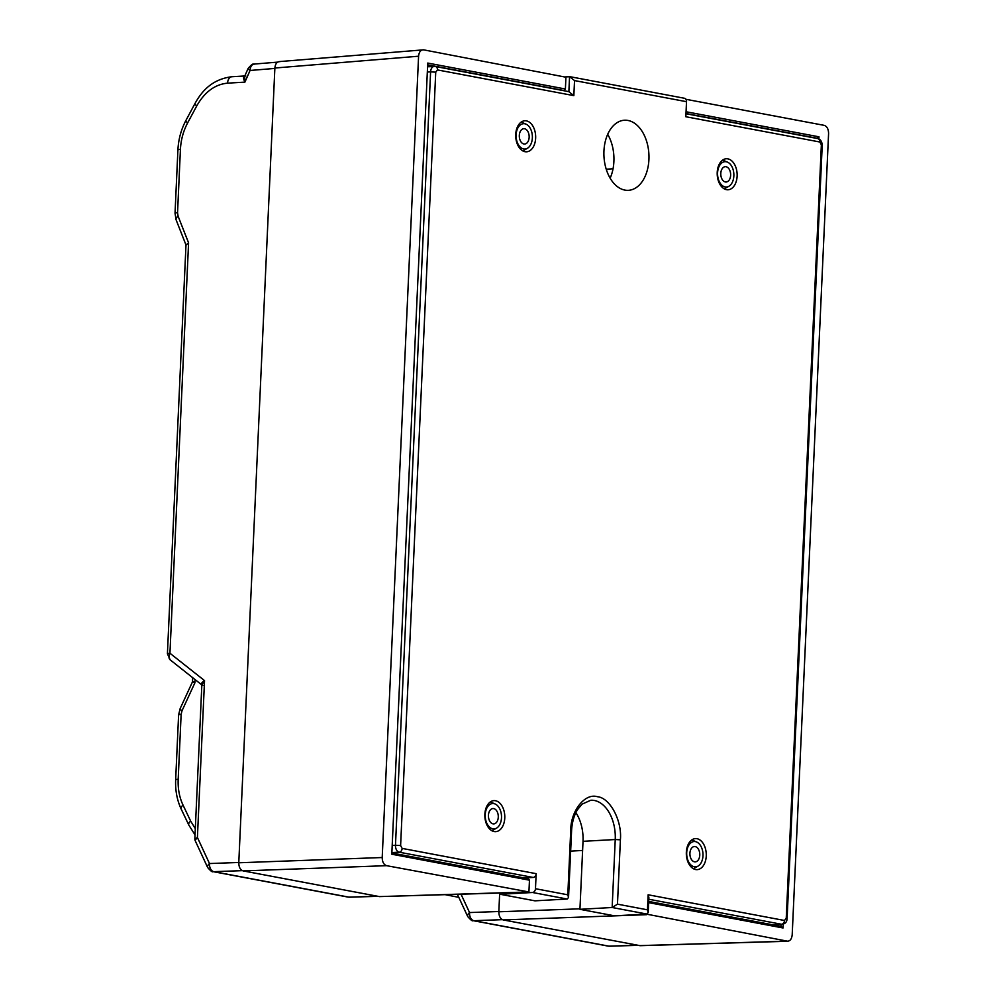 <?xml version="1.0" encoding="UTF-8"?>
<svg xmlns="http://www.w3.org/2000/svg" width="996" height="996" viewBox="0 0 996 996"><rect width="100%" height="100%" fill="white"/><g stroke="black" fill="none" stroke-linecap="round" stroke-linejoin="round"><path stroke-width="1.49" d="M382.203 857.531L418.581 56.212C419.079 51.892 420.76 49.775 423.599 49.837L565.927 77.215L565.392 89.005L427.732 63.059L391.802 854.219L529.461 880.178L528.926 891.955L386.56 865.673C383.746 864.677 382.302 861.963 382.203 857.531L238.779 862.773C238.878 867.192 240.322 869.906 243.136 870.902L386.56 865.673M279.876 61.652C277.037 61.59 275.357 63.707 274.871 68.027L238.779 862.773M279.067 61.615L423.599 49.837M528.926 891.955L379.451 896.599L527.78 892.217M499.681 893.063L498.834 911.788C498.934 916.22 500.378 918.935 503.192 919.918L640.167 945.677L787.836 941.245L644.86 913.818M379.451 896.599L243.136 870.902M391.851 853.012L528.378 878.746L529.461 880.178M565.392 89.005L564.172 90.561L427.645 64.827M685.895 99.289L824.227 125.359C827.029 126.355 828.485 129.069 828.585 133.501L792.193 934.821C791.696 939.141 790.027 941.257 787.176 941.183L639.507 945.615M563.375 90.624L564.172 90.561M818.886 138.942L818.973 136.813L686.057 111.751M648.645 902.637L783.055 927.973L783.23 924.114M818.973 136.813L816.795 138.183L685.983 113.519M783.055 927.973L781.001 926.367L781.088 924.363M816.782 138.394L815.973 138.232M648.707 901.43L781.001 926.367M624.853 190.087A35.097 22.497 -93.2 0 1 603.887 153.782A35.097 22.497 -93.2 0 1 624.48 120.23A35.097 22.497 -93.2 0 1 628.015 120.466A35.097 22.497 -93.2 0 1 648.981 156.77A35.097 22.497 -93.2 0 1 628.389 190.323A35.097 22.497 -93.2 0 1 624.853 190.087M524.992 151.691A15.538 9.96 -93.2 0 1 515.704 135.618A15.538 9.96 -93.2 0 1 524.817 120.777A15.538 9.96 -93.2 0 1 526.386 120.877A15.538 9.96 -93.2 0 1 535.674 136.95A15.538 9.96 -93.2 0 1 526.548 151.803A15.538 9.96 -93.2 0 1 524.992 151.691M648.197 912.485L647.462 909.821L648.135 894.782L648.882 897.446L648.197 912.485L646.827 914.042L614.607 915.847L579.933 909.311L583.021 841.321A35.097 22.497 86.8 0 0 575.875 812.624M726.47 189.676A15.538 9.96 -93.2 0 1 717.195 173.603A15.538 9.96 -93.2 0 1 726.308 158.75A15.538 9.96 -93.2 0 1 727.877 158.862A15.538 9.96 -93.2 0 1 737.152 174.935A15.538 9.96 -93.2 0 1 728.039 189.775A15.538 9.96 -93.2 0 1 726.47 189.676M494.116 831.548A15.538 9.96 -93.2 0 1 484.84 815.475A15.538 9.96 -93.2 0 1 493.954 800.622A15.538 9.96 -93.2 0 1 495.51 800.734A15.538 9.96 -93.2 0 1 504.798 816.807A15.538 9.96 -93.2 0 1 495.684 831.66A15.538 9.96 -93.2 0 1 494.116 831.548M695.594 869.533A15.538 9.96 -93.2 0 1 686.319 853.46A15.538 9.96 -93.2 0 1 695.432 838.607A15.538 9.96 -93.2 0 1 697.001 838.707A15.538 9.96 -93.2 0 1 706.276 854.78A15.538 9.96 -93.2 0 1 697.163 869.633A15.538 9.96 -93.2 0 1 695.594 869.533M610.137 178.197A35.097 22.497 86.8 0 0 607.697 134.311M583.021 841.321L615.242 839.528A35.097 22.497 -93.2 0 0 594.338 800.473A35.097 22.497 -93.2 0 0 590.802 800.249L582.025 804.158L577.381 809.835C573.945 815.575 572.015 822.559 571.58 830.776L568.542 897.471L567.172 899.027L534.952 900.832L500.278 894.296L500.341 893.038M391.876 852.588L399.172 852.19L533.184 877.451L524.17 877.949M533.184 877.451A3.66 2.776 -79.3 0 0 536.159 873.666L535.475 888.718A3.66 2.776 100.7 0 1 532.499 892.491L500.278 894.296M568.542 897.471L567.807 894.806L570.72 830.452C570.658 810.918 584.864 792.878 597.301 796.7C609.876 797.584 622.214 820.629 620.396 839.815L615.242 839.528L612.154 907.505L579.933 909.311M648.135 894.782L784.487 920.478L786.242 918.25L821.364 144.843L819.845 142.005L685.833 116.744L686.518 101.692A3.66 2.776 -79.3 0 0 684.389 98.255L570.098 76.717L565.504 76.891M646.827 914.042L612.154 907.505L617.47 904.169L647.462 909.821M568.865 91.657L569.55 76.667L574.53 80.576L573.845 95.628L568.865 91.719M195.104 679.571L194.955 682.708C192.016 681.824 191.767 681.588 194.22 681.999M194.955 682.708L182.007 710.758A7.308 1.581 -155.2 0 1 180.151 708.567L192.502 681.824L192.689 677.666M186.028 245.091L188.58 242.862L169.943 653.252A7.308 4.519 128.3 0 0 170.191 659.862L167.415 653.799A7.308 0.872 2.6 0 1 169.943 653.252L204.541 680.604L201.839 684.937L170.191 659.862M277.573 62.138L254.241 64.055A7.308 4.768 85.3 0 0 250.058 70.467A7.308 1.482 -156.1 0 1 248.153 68.388L244.655 76.306L244.904 82.133L227.574 83.154C214.949 84.386 204.666 91.981 196.747 105.925L187.646 122.882C183.314 131.049 180.911 139.888 180.425 149.388L177.549 212.696L178.097 216.207L188.58 242.862M637.726 945.279L608.905 946.15A7.308 4.607 88.3 0 0 609.54 946.2A7.308 4.607 88.3 0 0 609.552 946.2L638.05 945.341M202.91 685.323C200.47 684.563 201.018 682.995 204.541 680.604L197.407 837.499L195.054 840.338L194.83 839.255L197.407 837.499L209.484 863.544A7.308 4.793 87.9 0 0 213.841 871.674L242.327 870.641M195.054 840.35L207.641 867.504A7.308 3.349 -24.9 0 1 209.484 863.544L238.791 862.474M194.83 839.292L201.839 684.937M274.846 68.425L250.058 70.467L244.904 82.133C242.9 77.937 243.211 75.895 245.813 75.982M182.007 710.758L181.135 714.356L178.184 779.295C177.798 788.795 179.405 797.385 183.027 805.079L190.634 821.053L195.316 828.66M457.401 894.333L467.697 916.519A7.308 3.349 -24.9 0 1 469.539 912.56A7.308 4.793 87.9 0 0 473.897 920.702L608.905 946.15A7.308 5.54 100.7 0 1 607.971 946.076L609.552 946.2M207.641 867.504C210.741 871.039 212.497 872.409 212.92 871.612A7.308 5.54 -79.3 0 0 213.841 871.674L348.849 897.122A7.308 4.607 88.3 0 0 349.496 897.184L377.994 896.325M733.853 175.881A12.699 8.142 -93.2 0 1 728.86 186.289A12.699 8.142 -93.2 0 1 717.581 172.818A12.699 8.142 -93.2 0 1 727.516 162.136A12.699 8.142 -93.2 0 1 733.853 175.881M720.793 173.416A7.682 4.918 -93.2 0 1 726.059 166.73A7.682 4.918 -93.2 0 1 730.628 175.271A7.682 4.918 -93.2 0 1 725.374 181.957A7.682 4.918 -93.2 0 1 720.793 173.416M532.362 137.896A12.699 8.142 -93.2 0 1 527.37 148.304A12.699 8.142 -93.2 0 1 516.102 134.834A12.699 8.142 -93.2 0 1 526.025 124.151A12.699 8.142 -93.2 0 1 532.362 137.896M519.314 135.444A7.682 4.918 -93.2 0 1 524.581 128.758A7.682 4.918 -93.2 0 1 529.15 137.299A7.682 4.918 -93.2 0 1 523.884 143.984A7.682 4.918 -93.2 0 1 519.314 135.444M501.498 817.753A12.699 8.142 -93.2 0 1 496.506 828.162A12.699 8.142 -93.2 0 1 485.226 814.691A12.699 8.142 -93.2 0 1 495.149 804.009A12.699 8.142 -93.2 0 1 501.498 817.753M488.438 815.288A7.682 4.918 -93.2 0 1 493.705 808.603A7.682 4.918 -93.2 0 1 498.274 817.143A7.682 4.918 -93.2 0 1 493.008 823.841A7.682 4.918 -93.2 0 1 488.438 815.288M702.977 855.738A12.699 8.142 -93.2 0 1 697.984 866.134A12.699 8.142 -93.2 0 1 686.705 852.663A12.699 8.142 -93.2 0 1 696.64 841.994A12.699 8.142 -93.2 0 1 702.977 855.738M689.917 853.273A7.682 4.918 -93.2 0 1 695.183 846.588A7.682 4.918 -93.2 0 1 699.765 855.128A7.682 4.918 -93.2 0 1 694.498 861.814A7.682 4.918 -93.2 0 1 689.917 853.273M445.299 894.694L458.795 897.346M582.61 850.435L570.646 851.144M418.581 56.212L274.871 68.027M606.215 169.196L613.038 168.797M498.834 911.788L579.958 908.825M646.603 914.689L503.192 919.918M567.172 899.027L532.499 892.491M648.807 899.239L781.524 924.263L772.51 924.761M392.2 845.455L395.474 845.268L430.596 71.874L427.321 72.048M573.845 95.628L437.493 69.932L435.738 72.16L400.616 845.554L402.147 848.405L536.159 873.666M535.475 888.718L567.807 894.806M620.396 839.815L617.47 904.169M686.518 101.692L574.53 80.576M402.147 848.405A3.66 2.776 100.7 0 1 399.172 852.19A6.213 3.984 -93.2 0 1 395.474 845.268L400.616 845.554M571.58 830.776L570.72 830.452M772.821 924.823L782.146 924.3A6.213 3.984 -93.2 0 1 781.524 924.263A3.66 2.776 -79.3 0 0 784.487 920.478M786.242 918.25L787.101 918.573L822.223 145.167L821.364 144.843M819.845 142.005A3.66 2.776 -79.3 0 0 817.716 138.569L685.97 113.731M435.738 72.16L430.596 71.874A6.213 3.984 -93.2 0 1 434.231 66.421A6.213 3.984 -93.2 0 1 434.854 66.458A3.66 2.776 100.7 0 1 435.364 66.495A3.66 2.776 100.7 0 1 437.493 69.932M178.097 216.207A7.308 3.113 158.5 0 0 176.08 219.767L185.978 244.966M177.549 212.696A7.308 0.872 -177.4 0 0 175.035 213.244L176.08 219.767M180.425 149.388A7.308 0.872 -177.4 0 0 177.911 149.935L175.035 213.244M187.646 122.882A7.308 1.93 -151.8 0 1 185.991 120.304C181.135 129.468 178.446 139.34 177.911 149.935M196.747 105.925A7.308 1.93 -151.8 0 1 195.091 103.335L185.991 120.304M227.574 83.154A7.308 4.781 -93.4 0 1 231.919 76.729C212.048 79.17 201.715 91.333 195.091 103.335M502.382 919.657L473.897 920.702A7.308 5.54 100.7 0 1 472.976 920.628L607.971 946.076M461.036 894.221L469.539 912.56L498.847 911.502M349.496 897.184L347.915 897.06A7.308 5.54 -79.3 0 0 348.849 897.122L377.671 896.263M190.634 821.053A7.308 3.386 154.5 0 0 188.817 825.074L195.029 834.885M183.027 805.079A7.308 3.386 154.5 0 0 181.21 809.113L181.21 809.113C177.064 800.249 175.221 790.488 175.657 779.843A7.308 0.872 -177.4 0 1 178.184 779.295M181.135 714.356A7.308 0.872 -177.4 0 0 178.608 714.904L175.657 779.843M427.558 66.782L435.364 66.495L569.413 91.757M822.223 145.167C821.937 141.42 820.443 139.216 817.716 138.569M782.146 924.3C785.321 923.79 786.977 921.885 787.101 918.573M185.991 244.842L167.415 653.799M244.804 75.97L231.919 76.729M254.229 64.055C253.345 65.25 254.217 61.341 248.153 68.388M188.817 825.074L181.21 809.113M178.608 714.904L180.151 708.567M347.915 897.06L212.92 871.612M467.697 916.519C470.797 920.055 472.552 921.425 472.976 920.628M728.86 186.289L724.291 188.879M727.516 162.136L722.685 160.057M527.37 148.304L522.813 150.906M526.025 124.151L521.207 122.085M496.506 828.162L491.937 830.751M495.149 804.009L490.331 801.929M697.984 866.134L693.415 868.736M696.64 841.994L691.809 839.914"/></g></svg>
